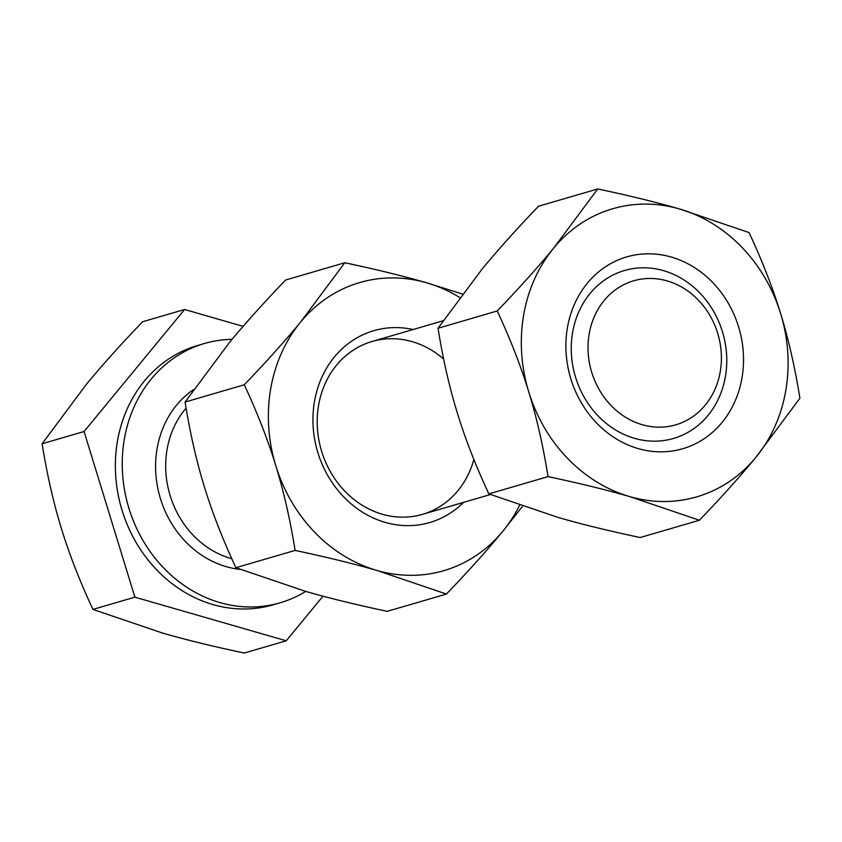 <?xml version="1.0" encoding="UTF-8"?>
<svg xmlns="http://www.w3.org/2000/svg" width="842" height="842" viewBox="0 0 842 842"><rect width="100%" height="100%" fill="white"/><g stroke="black" fill="none" stroke-linecap="round" stroke-linejoin="round"><path stroke-width="1.26" d="M443.134 320.749L372.006 341.505A90.041 79.127 73.7 0 0 317.371 427.673A90.041 79.127 73.7 0 0 382.321 514.241A90.041 79.127 73.7 0 0 422.442 514.367L490.454 494.528M230.813 558.446A90.041 79.127 73.7 0 0 231.792 558.72A90.041 79.127 -106.3 0 1 230.813 558.446A90.041 79.127 -106.3 0 1 169.916 494.833A90.041 79.127 -106.3 0 1 186.082 408.149A90.041 79.127 73.7 0 0 169.916 494.833A90.041 79.127 73.7 0 0 230.813 558.446M642.288 424.726A75.033 65.939 -106.3 0 1 604.167 300.489A75.033 65.939 -106.3 0 1 717.668 333.211A75.033 65.939 -106.3 0 1 642.288 424.726A75.033 65.939 73.7 0 0 717.668 333.211A75.033 65.939 73.7 0 0 604.167 300.489A75.033 65.939 73.7 0 0 642.288 424.726M634.521 438.324A87.473 76.875 73.7 0 0 722.415 331.632A87.473 76.875 73.7 0 0 590.084 293.479A87.473 76.875 73.7 0 0 634.521 438.324A87.473 76.875 -106.3 0 1 590.084 293.479A87.473 76.875 -106.3 0 1 722.415 331.632A87.473 76.875 -106.3 0 1 634.521 438.324M226.13 566.634A97.535 85.716 73.7 0 0 240.233 569.392A97.535 85.716 -106.3 0 1 226.13 566.634A97.535 85.716 -106.3 0 1 157.38 486.097A97.535 85.716 -106.3 0 1 193.671 389.53A97.535 85.716 73.7 0 0 157.38 486.097A97.535 85.716 73.7 0 0 226.13 566.634M219.92 602.598A135.057 118.69 73.7 0 0 305.741 591.4A135.057 118.69 -106.3 0 1 280.112 602.788A135.057 118.69 -106.3 0 1 219.92 602.598A135.057 118.69 -106.3 0 1 122.5 472.751A135.057 118.69 -106.3 0 1 204.459 343.494A135.057 118.69 -106.3 0 1 232.108 339.315A135.057 118.69 73.7 0 0 122.385 457.017A135.057 118.69 73.7 0 0 219.92 602.598M86.221 384.541C101.693 365.712 120.49 344.778 142.614 321.749C120.49 344.778 101.693 365.712 86.221 384.541L42.1 443.766L86.221 384.541M61.371 528.387C53.478 502.811 47.057 474.604 42.1 443.766L84.074 431.514L134.899 597.167L92.925 609.419C79.695 580.991 69.181 553.973 61.371 528.387C69.181 553.973 79.695 580.991 92.925 609.419L162.453 633.026L92.925 609.419L134.899 597.167L286.227 640.794L134.899 597.167L84.074 431.514L184.587 309.498L84.074 431.514L42.1 443.766C47.057 474.604 53.478 502.811 61.371 528.387M244.254 653.045C213.047 646.446 185.777 639.773 162.453 633.026C185.777 639.773 213.047 646.446 244.254 653.045L286.227 640.794L244.254 653.045M322.991 596.178L286.227 640.794L322.991 596.178M243.106 326.37L184.587 309.498L142.614 321.749L184.587 309.498L243.106 326.37M276.66 603.735A135.057 118.69 -106.3 0 1 213.047 604.598A135.057 118.69 -106.3 0 1 115.512 472.73A135.057 118.69 -106.3 0 1 201.038 344.557M204.459 343.494L197.586 345.494A135.057 118.69 73.7 0 0 115.628 474.751A135.057 118.69 73.7 0 0 213.047 604.598A135.057 118.69 73.7 0 0 273.24 604.798L280.112 602.788M638.162 448.586A99.924 87.81 73.7 0 0 738.55 326.717A99.924 87.81 73.7 0 0 587.4 283.133A99.924 87.81 73.7 0 0 638.162 448.586A99.924 87.81 -106.3 0 1 587.4 283.133A99.924 87.81 -106.3 0 1 738.55 326.717A99.924 87.81 -106.3 0 1 638.162 448.586M755.779 457.459A150.065 131.878 73.7 0 0 780.629 313.613A150.065 131.878 73.7 0 0 679.547 208.974A150.065 131.878 73.7 0 0 553.626 248.169A150.065 131.878 73.7 0 0 528.787 392.004A150.065 131.878 73.7 0 0 629.858 496.643A150.065 131.878 73.7 0 0 755.779 457.459L799.9 398.234C794.943 367.396 788.522 339.189 780.629 313.613A150.065 131.878 -106.3 0 1 755.779 457.459A150.065 131.878 -106.3 0 1 629.858 496.643L699.386 520.251C721.51 497.222 740.307 476.288 755.779 457.459C740.307 476.288 721.51 497.222 699.386 520.251L640.183 537.533C608.976 530.934 581.706 524.261 558.372 517.504L488.844 493.896C475.625 465.468 465.1 438.461 457.301 412.864C449.407 387.299 442.976 359.092 438.029 328.254L497.233 310.972C510.462 339.4 520.977 366.407 528.787 392.004C536.68 417.579 543.101 445.786 548.058 476.625C579.264 483.224 606.535 489.897 629.858 496.643A150.065 131.878 -106.3 0 1 528.787 392.004A150.065 131.878 -106.3 0 1 553.626 248.169A150.065 131.878 -106.3 0 1 679.547 208.974A150.065 131.878 -106.3 0 1 780.629 313.613C772.819 288.027 762.305 261.009 749.075 232.581L679.547 208.974C656.223 202.227 628.953 195.555 597.746 188.955L553.626 248.169C538.154 267.009 519.346 287.943 497.233 310.972C519.346 287.943 538.154 267.009 553.626 248.169L597.746 188.955L538.533 206.227C516.42 229.266 497.622 250.2 482.14 269.03L438.029 328.254L482.14 269.03C497.622 250.2 516.42 229.266 538.533 206.227L597.746 188.955C628.953 195.555 656.223 202.227 679.547 208.974L749.075 232.581C762.305 261.009 772.819 288.027 780.629 313.613C788.522 339.189 794.943 367.396 799.9 398.234L755.779 457.459M528.787 392.004C520.977 366.407 510.462 339.4 497.233 310.972L438.029 328.254C442.976 359.092 449.407 387.299 457.301 412.864C465.1 438.461 475.625 465.468 488.844 493.896L548.058 476.625C543.101 445.786 536.68 417.579 528.787 392.004M629.858 496.643C606.535 489.897 579.264 483.224 548.058 476.625L488.844 493.896L558.372 517.504C581.706 524.261 608.976 530.934 640.183 537.533L699.386 520.251L629.858 496.643M473.878 459.479A90.041 79.127 -106.3 0 1 382.321 514.241A90.041 79.127 -106.3 0 1 323.602 387.32A90.041 79.127 -106.3 0 1 443.639 359.018M385.215 522.387A99.924 87.81 73.7 0 0 463.532 502.379A99.924 87.81 -106.3 0 1 385.215 522.387A99.924 87.81 -106.3 0 1 314.034 404.307A99.924 87.81 -106.3 0 1 413.096 329.517A99.924 87.81 73.7 0 0 314.034 404.307A99.924 87.81 73.7 0 0 385.215 522.387M502.832 531.26A150.065 131.878 73.7 0 0 519.598 505.242A150.065 131.878 -106.3 0 1 502.832 531.26L522.566 506.263L502.832 531.26A150.065 131.878 -106.3 0 1 376.911 570.455A150.065 131.878 73.7 0 0 502.832 531.26C487.35 550.089 468.552 571.023 446.439 594.052C468.552 571.023 487.35 550.089 502.832 531.26M459.774 297.531A150.065 131.878 73.7 0 0 426.599 282.786A150.065 131.878 73.7 0 0 300.678 321.97A150.065 131.878 73.7 0 0 275.829 465.805A150.065 131.878 73.7 0 0 376.911 570.455L446.439 594.052L387.225 611.334C356.019 604.735 328.748 598.062 305.425 591.305L235.897 567.697C222.667 539.28 212.152 512.262 204.343 486.665C196.449 461.1 190.029 432.893 185.072 402.055L244.285 384.773C257.505 413.201 268.03 440.219 275.829 465.805C283.722 491.381 290.153 519.588 295.1 550.426C326.307 557.025 353.577 563.698 376.911 570.455A150.065 131.878 -106.3 0 1 275.829 465.805A150.065 131.878 -106.3 0 1 300.678 321.97A150.065 131.878 -106.3 0 1 426.599 282.786A150.065 131.878 -106.3 0 1 459.774 297.531M462.405 294.026L426.599 282.786C403.265 276.029 376.006 269.356 344.788 262.757L300.678 321.97C285.196 340.81 266.398 361.744 244.285 384.773C266.398 361.744 285.196 340.81 300.678 321.97L344.788 262.757L285.585 280.028C263.472 303.067 244.664 324.002 229.192 342.831L185.072 402.055L229.192 342.831C244.664 324.002 263.472 303.067 285.585 280.028L344.788 262.757C376.006 269.356 403.265 276.029 426.599 282.786L462.405 294.026M275.829 465.805C268.03 440.219 257.505 413.201 244.285 384.773L185.072 402.055C190.029 432.893 196.449 461.1 204.343 486.665C212.152 512.262 222.667 539.28 235.897 567.697L295.1 550.426C290.153 519.588 283.722 491.381 275.829 465.805M376.911 570.455C353.577 563.698 326.307 557.025 295.1 550.426L235.897 567.697L305.425 591.305C328.748 598.062 356.019 604.735 387.225 611.334L446.439 594.052L376.911 570.455"/></g></svg>
